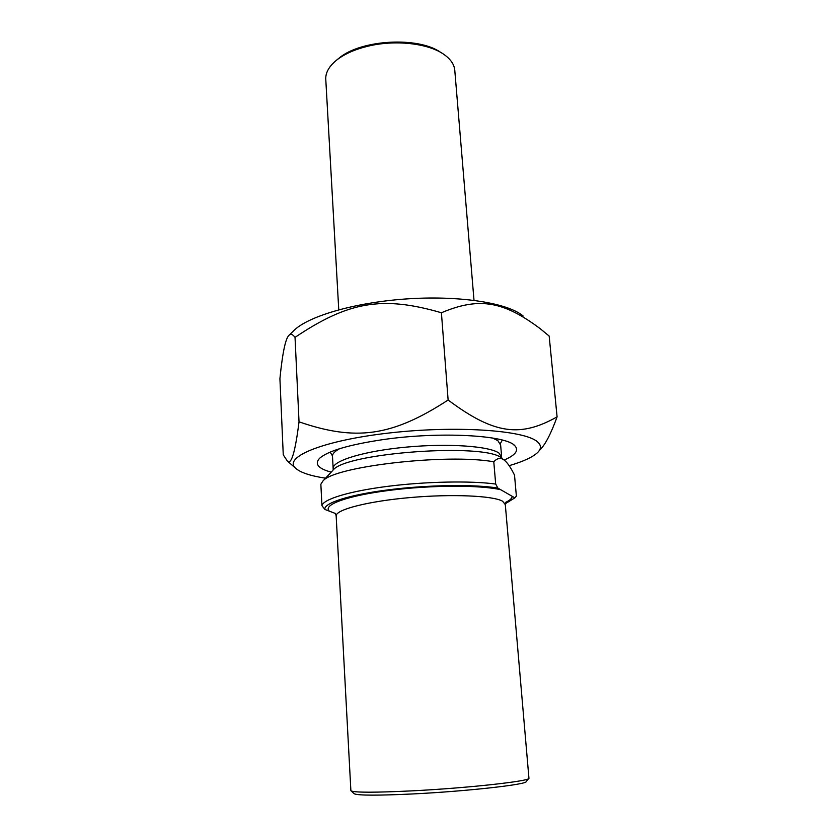 <?xml version="1.0" encoding="UTF-8"?>
<svg xmlns="http://www.w3.org/2000/svg" width="837" height="837" viewBox="0 0 837 837"><rect width="100%" height="100%" fill="white"/><g stroke="black" fill="none" stroke-linecap="round" stroke-linejoin="round"><path stroke-width="1.26" d="M509.147 465.675C523.313 461.522 532.845 457.107 537.72 452.43C541.487 448.642 541.34 445.054 537.27 441.664C524.454 430.218 455.862 425.384 389.707 432.938C323.459 440.367 283.356 456.971 295.346 467.967C299.981 472.413 310.056 475.824 325.551 478.199M557.086 416.878L549.166 336.055L540.106 328.606C504.491 302.126 480.26 296.246 441.413 312.756C381.693 295.346 347.847 301.958 295.032 337.353C292.814 334.444 290.92 333.649 289.361 334.988C285.741 337.416 282.592 351.958 279.914 378.638L283.262 454.847L287.363 461.041C291.318 465.226 295.21 452.158 299.029 421.848C355.369 441.172 391.486 436.883 448.119 400.013C495.002 435.125 520.97 437.071 557.086 416.878C551.008 433.597 545.368 444.51 540.179 449.605L538.944 451.028M292.615 331.776L294.457 329.966C310.077 315.371 357.838 301.833 409.827 298.715C461.815 295.555 508.509 303.339 523.146 316.02M299.029 421.848L295.032 337.353M448.119 400.013L441.413 312.756M504.094 460.057C515.55 455.14 519.128 450.358 514.849 445.744C506.322 435.135 439.655 431.379 383.294 439.571C349.406 444.614 328.198 450.829 319.692 458.216C314.283 463.928 318.112 468.563 331.19 472.152M512.202 496.32L497.879 488.086L495.682 484.048L493.788 461.783C497.712 457.609 501.562 457.379 505.328 461.082C508.08 463.604 511.135 468.281 514.514 475.113L516.377 496.111L514.87 497.848L512.202 496.32C512.118 498.329 509.848 500.38 505.402 502.482M332.331 470.928L322.873 481.076L320.853 484.257L321.942 505.684L324.902 509.451L335.292 513.437M322.873 481.076C333.492 466.502 446.55 453.277 493.788 461.783M514.87 497.848L505.234 503.78M324.902 509.451C323.406 503.163 348.83 494.834 388.358 489.833C427.801 484.822 474.569 484.184 497.879 488.086M336.181 516.439L336.15 515.676C336.453 509.409 368.51 501.196 410.36 497.544C452.168 493.84 493.066 495.713 502.608 501.217L505.307 504.627L528.942 778.222C530.721 781.078 467.621 788.098 411.574 790.881C375.604 792.608 355.463 792.629 351.142 790.934L350.86 790.421M495.682 484.048C470.666 480.626 425.384 481.516 387.154 486.412C348.862 491.288 323.124 499.291 321.942 505.684M354.02 793.56L354.302 793.821C358.571 795.537 378.062 795.579 412.798 793.947C466.858 791.3 527.791 784.426 526.222 781.517L528.691 778.525M325.834 80.331L325.729 78.49C325.792 72.087 329.443 65.945 336.694 60.065C344.415 54.018 354.783 49.404 367.799 46.234C394.886 39.569 427.958 43.231 443.579 54.185C450.902 59.249 454.669 64.972 454.868 71.344L474.004 300.326M440.932 52.543C418.636 36.263 360.548 39.517 338.765 58.349L337.311 59.553M501.687 457.274L498.936 453.047C489.321 446.152 448.517 443.191 406.887 447.063C365.214 450.861 333.367 460.413 333.126 468.092L333.178 470.017C345.786 452.681 485.429 442.721 501.541 458.027L503.843 459.879M500.777 489.75C480.595 484.926 431.222 485.031 389.54 490.346C347.742 495.619 322.956 504.659 329.077 510.873M332.519 456.814L333.178 469.034M330.144 452.116L332.467 455.83C332.676 453.539 335.03 451.164 339.55 448.726M492.554 438.023L497.869 440.66L500.631 445.085L501.604 456.291M500.38 443.526L502.336 440.074M331.578 454.386L332.184 454.951M295.346 467.967L287.363 461.041M294.457 329.966L289.361 334.988M513.353 444.541L514.849 445.744M335.177 513.28L336.15 515.676L350.881 790.703M354.302 793.821L351.142 790.934M325.729 78.49L338.755 309.784M338.765 58.349L336.694 60.065"/></g></svg>
